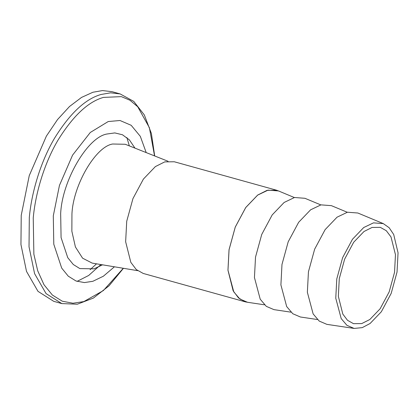 <?xml version="1.0" encoding="UTF-8"?>
<svg xmlns="http://www.w3.org/2000/svg" width="419" height="419" viewBox="0 0 419 419"><rect width="100%" height="100%" fill="white"/><g stroke="black" fill="none" stroke-linecap="round" stroke-linejoin="round"><path stroke-width="0.63" d="M114.424 266.803L103.373 276.21L92.866 281.29L84.397 282.579L76.012 280.992L68.26 276.168L61.703 268.102L53.789 244.235L53.297 215.848L59.44 185.434L72.566 155.145L90.295 132.467L108.228 121.541L119.986 120.499L131.178 125.297L140.313 136.343L146.2 152.589M61.823 303.586L53.742 301.34L37.998 291.357L26.507 271.407L20.95 244.539L21.228 215.35L29.246 175.65L46.383 136.107L57.544 119.551L69.523 106.499L81.543 97.412L92.929 92.243L102.508 90.577L112.067 91.677L120.143 93.924L110.585 92.824L101.01 94.49C85.303 98.942 69.784 113.565 54.46 138.354C40.234 162.483 31.456 193.211 29.304 217.597L29.026 246.786L34.588 273.654L46.074 293.604L61.823 303.586L77.316 304.215L93.358 298.092L109.003 285.847L123.448 268.301M290.969 312.171L273.958 309.636L266.306 306.357L260.22 299.208L254.443 277.546L255.522 257.088L261.739 234.441L272.203 214.91L284.14 202.456L294.515 197.501L304.932 198.292L320.807 204.901M248.766 302.466L245.534 301.91L238.584 298.014L233.137 290.796L227.957 270.208L229.031 249.734L235.258 227.061L245.728 207.52L257.68 195.05L267.055 190.346L276.603 190.226L279.656 191.42M264.509 304.812L247.498 302.277L239.846 298.998L233.76 291.849L227.983 270.187L229.062 249.729L235.279 227.077L245.744 207.552L257.685 195.097L268.055 190.142L278.473 190.928L294.348 197.543M317.429 319.535L300.418 317L292.766 313.721L286.68 306.567L280.903 284.904L281.982 264.452L288.199 241.8L298.663 222.274L310.599 209.819L320.975 204.865L331.392 205.65L347.267 212.26M354.134 328.423L326.878 324.358L319.226 321.08L313.14 313.931L307.363 292.268L308.442 271.811L314.659 249.158L325.123 229.633L337.059 217.178L347.435 212.224L357.852 213.009L383.291 223.605L373.486 222.866L363.718 227.527L352.479 239.254L342.632 257.633L336.776 278.954L335.766 298.213L341.202 318.602L346.932 325.338L354.134 328.423L362.231 327.637L370.092 323.494L381.332 311.767L391.184 293.389L397.034 272.067L398.05 252.809L393.708 234.499L389.162 227.732L383.291 223.605M276.603 190.226L174.288 161.765L164.74 161.886L155.37 166.594L143.418 179.06L132.949 198.601L126.721 221.274L125.642 241.747L130.822 262.336L136.275 269.553L143.225 273.45L245.534 301.91M338.348 296.327L342.815 314.088L347.519 320.31L353.51 323.672L361.744 323.573L369.83 319.508L380.138 308.761L389.167 291.902L394.536 272.35L395.463 254.694L391 236.934L386.297 230.712L380.305 227.349L372.067 227.449L363.985 231.513L353.678 242.261L344.648 259.12L339.28 278.672L338.348 296.327M137.61 270.653L92.201 263.111L82.595 258.188L75.415 246.969L71.859 231.22L71.948 213.9C73.199 185.088 95.584 146.655 112.653 144.01L125.26 144.272L168.035 161.263M134.965 148.127L129.371 139.862L122.458 134.761L114.811 132.923L107.028 134.001C87.587 137.013 62.091 180.788 60.666 213.601L61.08 237.557L67.763 257.701L73.299 264.509L79.84 268.584L94.066 268.83L102.503 264.824M123.296 268.275L103.352 290.571L83.821 301.586L72.995 303.236L62.279 301.209L52.375 295.039L43.99 284.726L37.715 270.8L33.871 254.228L33.242 217.943C35.353 194.065 43.943 163.976 57.874 140.349C72.88 116.079 88.074 101.759 103.451 97.402L121.363 96.632L129.932 100.235L137.71 106.735L149.389 127.69L154.553 155.91M90.095 269.716L96.527 263.829M129.335 145.891L126.868 137.532M100.879 264.551L88.713 275.445L77.086 281.379M154.7 155.968L151.39 133.478L144.314 114.916L133.74 101.388L120.143 93.924"/></g></svg>
